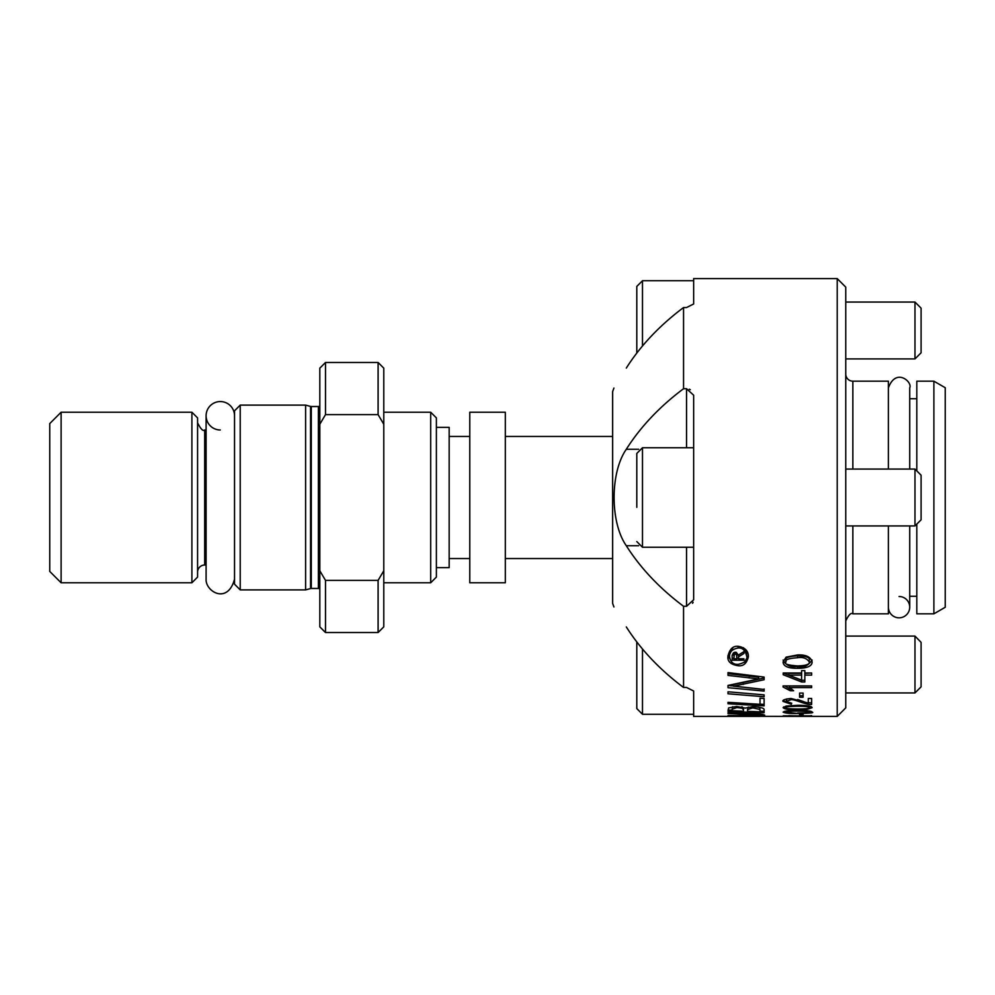 <?xml version="1.0" encoding="UTF-8"?>
<svg xmlns="http://www.w3.org/2000/svg" width="995" height="995" viewBox="0 0 995 995"><rect width="100%" height="100%" fill="white"/><g stroke="black" fill="none" stroke-linecap="round" stroke-linejoin="round"><path stroke-width="1.49" d="M899.057 596.502A10.659 10.659 0 0 1 909.716 607.161A10.659 10.659 0 0 1 899.057 617.82A10.659 10.659 0 0 1 888.398 607.161M234.534 415.773A14.216 14.216 0 0 0 220.318 401.557A14.216 14.216 0 0 0 206.102 415.773A14.216 14.216 0 0 0 220.318 429.977M505.323 497.5L505.323 582.784L469.777 582.784L469.777 412.216L505.323 412.216L505.323 497.5M613.94 606.95A312.716 312.716 0 0 1 612.634 603.405L612.634 391.595A312.716 312.716 0 0 1 613.94 388.05M916.818 470.909L916.818 381.172L933.882 381.172L933.882 613.828L916.818 613.828L916.818 524.091M909.716 398.709L916.818 398.709M837.218 497.5L837.218 716.4L845.75 707.868L845.75 287.132L837.218 278.6L837.218 497.5M933.882 613.828L945.25 607.261L945.25 387.739L933.882 381.172M845.75 374.058A7.102 7.102 0 0 0 852.852 381.172L888.398 381.172L888.398 469.068M852.852 525.932L852.852 613.828L888.398 613.828L888.398 525.932M626.315 626.937C610.034 600.731 610.034 600.731 626.315 626.937C610.034 600.731 610.034 600.731 626.315 626.937A307.405 217.37 0 0 0 683.553 687.458L686.55 687.458L693.652 691.028L693.652 716.4L760.018 716.4M693.652 691.028L693.652 714.273L642.484 714.273L642.484 648.989M686.55 547.25L686.55 606.278L683.553 606.278A307.405 217.37 180 0 1 626.315 545.745C610.034 522.487 610.034 472.513 626.315 449.255A307.405 217.37 0 0 1 683.553 388.722L686.55 388.722L686.55 447.75M837.218 278.6L693.652 278.6L693.652 303.972L686.55 307.542L683.553 307.542L683.553 388.722M683.553 307.542A307.405 217.37 180 0 0 626.315 368.063C610.034 394.269 610.034 394.269 626.315 368.063C610.034 394.269 610.034 394.269 626.315 368.063M683.553 606.278L683.553 687.458M693.117 602.286L692.557 603.269M689.274 389.219L690.319 389.704M686.55 388.722L693.652 395.214L693.652 599.786L686.55 606.278M636.8 641.912L636.8 708.577L642.484 714.273M921.084 642.335L914.977 636.091L914.977 692.943L921.084 686.848L921.084 642.335M642.484 346.011L642.484 280.727L636.8 286.423L636.8 353.088M921.084 352.802L921.084 308.151L914.977 302.057L914.977 358.909L921.084 352.802M693.652 547.25L642.484 547.25L642.484 447.75L636.8 453.434L636.8 507.313M921.084 519.825L921.084 475.175L914.977 469.068L914.977 525.932L921.084 519.825M732.109 710.753L743.452 711.189L743.452 709.771L741.947 708.166L736.847 707.582L732.109 709.199L732.109 710.753M747.543 711.35L760.018 711.811L760.018 710.293L759.819 709.41L752.73 707.88L747.543 709.559L747.543 711.35M797.617 713.005C807.517 712.868 811.398 712.569 809.258 712.097C810.626 711.574 806.746 711.251 797.617 711.126C789.806 711.114 785.926 711.45 785.988 712.134L797.617 713.502C790.105 713.701 785.266 713.228 783.102 712.121L786.1 710.99L797.617 710.455C807.057 710.48 811.895 711.039 812.131 712.121C814.606 712.83 809.768 713.291 797.617 713.502M788.811 715.84L801.634 716.238L788.811 715.616M788.811 675.12L801.634 680.145L801.634 675.12L788.811 675.12L788.811 673.366L801.634 673.366L801.634 675.12M797.617 708.975C805.813 708.975 809.694 708.527 809.258 707.644C809.495 706.736 805.614 706.276 797.617 706.251C787.953 706.487 784.072 706.972 785.988 707.706C785.018 708.477 788.898 708.9 797.617 708.975L797.617 709.733C789.358 709.932 784.52 709.248 783.102 707.669L786.1 706.064L797.617 705.306C806.821 705.318 811.659 706.102 812.131 707.681C806.821 709.721 801.982 710.405 797.617 709.733M809.258 661.874C806.734 658.267 802.853 656.887 797.617 657.72C788.513 658.354 784.632 659.784 785.988 662.036C783.749 663.889 787.63 665.182 797.617 665.929C806.049 665.667 809.93 664.324 809.258 661.874L809.258 659.983C810.029 657.583 806.149 656.178 797.617 655.78C788.45 656.439 784.57 657.894 785.988 660.133L785.988 662.036M791.709 703.204L791.336 704.249L783.102 701.45C782.082 700.132 784.707 699.149 790.963 698.478L808.288 703.03L808.288 698.465L811.646 698.465L811.646 704.435C810.365 704.858 806.858 704.149 801.137 702.283C795.042 700.082 791.634 699.236 790.901 699.721L785.988 701.487L791.709 703.204M748.389 656.613C746.884 663.317 743.464 666.351 738.141 665.717C730.89 664.623 727.482 661.588 727.905 656.613C729.422 649.275 732.83 645.83 738.141 646.29C745.006 647.471 748.414 650.917 748.389 656.613M797.617 668.329C788.077 668.391 783.239 666.264 783.102 661.936L786.1 657.148L797.617 654.934C805.938 654.573 810.776 656.911 812.131 661.949C812.069 666.128 807.231 668.254 797.617 668.329L797.617 666.501C790.527 667.458 785.689 665.294 783.102 660.033M811.646 673.006L811.646 675.12L804.843 675.12L804.843 681.973L801.634 681.973L783.214 674.734L783.214 673.006L801.634 673.006L801.634 670.605L804.843 670.605L804.843 673.006L811.646 673.006L804.843 673.366L804.843 675.12M760.018 716.325L793.774 716.4M792.791 716.375L837.218 716.4M808.661 716.388L796.199 716.388M803.102 693.067L803.102 697.246L799.594 697.246L799.594 693.067L803.102 693.067M803.102 713.875L803.102 715.044L799.594 715.044L799.594 713.875L803.102 713.875M728.017 693.789L728.017 691.786L764.11 694.871L764.11 696.724L728.017 693.789M811.646 715.616L804.843 716.325L783.214 715.803L811.646 715.84M728.589 707.93L736.623 706.462L745.28 708.092L752.705 706.661C760.329 707.159 764.135 708.117 764.11 709.559L764.11 712.718L728.017 711.487L728.589 707.93M764.11 688.988L764.11 691.077L728.017 687.694L728.017 685.431L758.663 678.913L728.017 675.406L728.017 672.583L764.11 677.073L764.11 679.734L733.526 686.189L764.11 689.46L728.017 685.431M764.11 698.49L764.11 705.865L728.017 703.764L728.017 702.321L760.018 704.298L760.018 698.192L764.11 698.49M728.017 715.778L760.74 715.206L728.017 713.49L728.017 712.806L749.21 713.44C757.916 713.651 763.078 714.236 764.72 715.194L754.247 716.052L728.017 715.442M789.408 687.582L793.624 690.741L790.241 690.741L783.102 687.01L783.102 685.916L811.646 685.916L811.646 687.582L789.408 687.582L789.408 685.941L811.646 685.941M738.141 664.361C744.845 662.844 747.73 660.257 746.785 656.613C745.454 650.456 742.581 647.583 738.141 648.006C732.308 649.038 729.434 651.899 729.509 656.613C730.429 662.048 733.315 664.623 738.141 664.361M743.874 651.663L743.874 653.553L738.514 656.837L738.514 658.777L743.874 658.777L743.874 660.232L732.158 660.232L732.158 655.295L733.464 652.857L735.964 652.235L738.439 655.058L743.874 651.663L743.874 653.553M734.422 654.175L733.775 658.777L736.909 658.777L736.524 654.424L734.422 654.175L734.422 652.384M733.775 658.317L732.158 658.317L732.158 655.295M738.514 658.317L736.909 658.317M736.909 655.543L736.909 653.566L736.549 652.521L736.524 654.424M734.148 654.411L734.148 652.521L733.775 653.541L733.775 655.518M736.263 654.175L736.263 652.384M735.579 653.839L735.579 652.235M735.118 653.839L735.118 652.235M743.874 660.232L743.874 658.777M738.514 656.837L738.514 655.008M811.646 702.93L808.288 702.694M803.898 701.724L797.654 699.497M785.988 701.487L786.958 698.876M786.46 702.271L783.314 700.679M791.336 704.249L791.336 703.204M731.91 662.21L727.942 655.63M748.352 655.63L744.347 662.222M732.817 647.72L729.509 654.648L729.509 656.613M746.785 656.613L746.225 651.464L743.427 647.695M785.988 707.644L783.625 706.923M811.609 706.91L809.258 707.644L809.233 706.077M786.013 706.077L785.988 707.706M812.131 660.058C807.803 666.103 802.965 668.254 797.617 666.501M785.988 711.649L784.247 711.363M810.975 711.35L809.258 711.661M809.258 712.097L809.258 711.002M785.988 712.134L785.988 711.002M804.843 670.605L804.843 671.239M801.634 671.239L801.634 670.605M804.843 680.282L801.634 680.282L784.234 673.404M801.634 681.973L801.634 680.282M803.102 695.692L799.594 695.692M764.11 694.871L728.017 691.786M764.11 711.276L760.018 711.151M732.109 710.181L728.017 710.032M760.018 710.293L759.819 707.942L758.401 707.097M748.265 707.01L747.543 709.559M743.452 709.771L743.452 708.303L741.947 706.699M741.947 708.166L741.947 706.898M732.706 706.674L732.109 709.199M764.11 677.073L764.11 678.03L733.526 684.535L733.526 686.189M758.663 678.913L758.663 677.197L728.017 673.652L728.017 672.583M749.235 677.993L749.235 676.264M764.11 704.361L760.018 704.137M762.58 714.398L760.74 714.51M728.017 713.49L728.017 712.806M760.74 715.206L760.74 714.124M790.241 690.741L790.241 689.137L784.906 685.916M791.871 689.137L790.241 689.137M240.218 589.898L240.218 405.102L234.534 410.798L234.534 584.202L240.218 589.898L305.602 589.898L310.552 588.567A2.848 2.848 0 0 1 311.286 588.468L318.4 588.468A2.848 2.848 0 0 1 319.818 588.853M61.118 582.784L61.118 412.216L49.75 423.584L49.75 571.416L61.118 582.784L191.898 582.784L191.898 412.216L197.582 417.9L197.582 577.1L191.898 582.784M383.784 570.757L378.1 580.383L378.1 632.534L383.784 626.85L383.784 368.15L378.1 362.466L378.1 414.616L383.784 424.243M430.698 582.784L436.382 577.1L436.382 417.9L430.698 412.216L430.698 582.784L383.784 582.784M305.602 589.898L305.602 405.102L240.218 405.102M197.582 572.125A7.102 7.102 0 0 1 204.684 565.023L206.102 565.023M378.1 580.383L325.502 580.383L319.818 570.757L319.818 626.85L325.502 632.534L325.502 580.383M325.502 414.616L325.502 362.466L319.818 368.15L319.818 424.243L325.502 414.616L378.1 414.616M319.818 570.757L319.818 424.243M436.382 567.647L449.168 567.647L449.168 427.353L436.382 427.353M852.852 469.068L852.852 381.172M626.315 449.255L638.628 449.255M626.315 545.745L638.628 545.745M801.137 702.283L801.137 700.766M790.901 699.721L790.901 698.478M738.141 648.006L738.141 646.29M797.617 706.251L797.617 705.306M797.617 657.72L797.617 655.78M797.617 711.126L797.617 710.455M759.819 709.41L759.819 707.942M752.73 707.88L752.73 706.661M736.847 707.582L736.847 706.462M743.277 684.398L743.277 682.732M747.879 714.024L747.879 713.403M757.581 714.46L757.581 713.813M318.4 588.468L318.4 406.532L319.818 406.147M311.286 588.468L311.286 406.532L318.4 406.532M305.602 405.102L310.552 406.433L310.552 588.567M204.684 565.023L204.684 429.977C203.142 431.507 200.779 429.144 197.582 422.875M909.716 469.068L909.716 387.839C912.788 382.229 896.06 367.13 888.398 387.839M909.716 607.161L909.716 525.932M206.102 415.773L206.102 579.227C205.38 591.428 227.544 604.861 234.534 579.227M505.323 558.556L612.634 558.556M505.323 436.444L612.634 436.444M449.168 558.556L469.777 558.556M449.168 436.444L469.777 436.444M916.818 596.291L909.716 596.291M852.852 613.828C851.023 612.447 848.648 614.823 845.75 620.942M845.75 692.943L914.977 692.943M845.75 636.091L914.977 636.091M642.484 280.727L693.652 280.727M845.75 358.909L914.977 358.909M845.75 302.057L914.977 302.057M642.484 447.75L693.652 447.75M642.484 547.25L636.8 541.566M845.75 525.932L914.977 525.932M845.75 469.068L914.977 469.068M798.4 716.4L806.373 716.4M430.698 412.216L383.784 412.216M191.898 412.216L61.118 412.216M310.552 406.433L311.286 406.532M206.102 429.977L204.684 429.977M325.502 632.534L378.1 632.534M325.502 362.466L378.1 362.466"/></g></svg>
